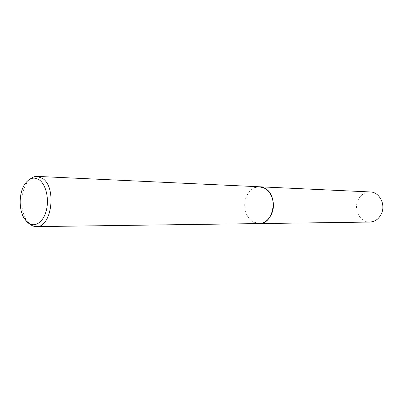 <?xml version="1.0" encoding="UTF-8"?>
<svg xmlns="http://www.w3.org/2000/svg" width="403" height="403" viewBox="0 0 403 403"><rect width="100%" height="100%" fill="white"/><g stroke="black" fill="none" stroke-linecap="round" stroke-linejoin="round"><path stroke-width="0.3" stroke-dasharray="2.02 1.51" d="M259.084 223.579L252.631 221.695C248.575 218.96 246.037 214.739 245.019 209.041L245.155 200.855C247.412 191.838 252.258 187.148 259.693 186.785M258.902 223.579L252.631 221.695C248.575 218.96 246.037 214.744 245.019 209.041L245.155 200.855C246.49 194.694 249.482 190.392 254.132 187.944M29.787 224.018L26.427 220.068C20.105 210.527 20.412 191.934 27.046 182.609L30.245 179.008M369.793 222.068C360.378 222.547 353.527 210.054 357.804 200.613C360.443 194.901 364.604 192.014 370.292 191.954M258.832 223.579C248.681 223.892 241.518 208.809 246.117 197.41C248.918 190.554 253.361 187.007 259.436 186.775M24.432 218.753L26.427 220.068M25.011 183.854L27.046 182.609"/><path stroke-width="0.6" d="M259.436 186.775L265.103 188.433C278.795 195.41 273.723 224.426 259.084 223.579L258.832 223.579M254.132 187.944C257.829 186.246 261.487 186.408 265.103 188.433C278.891 195.455 273.627 224.673 258.902 223.579M30.245 179.008C32.447 177.174 34.774 176.302 37.232 176.393L42.804 178.559C56.984 187.914 51.503 227.902 36.401 226.612C34.059 226.627 31.852 225.761 29.787 224.018M39.625 180.116C46.34 185.148 49.438 200.095 46.023 211.57C42.703 223.126 33.948 228.017 27.55 222.431L24.432 218.753C18.558 209.877 18.845 192.533 25.011 183.854C29.454 177.799 34.326 176.549 39.625 180.116M259.084 223.579C264.836 223.222 269.113 219.751 271.909 213.162C276.639 201.787 269.521 186.735 259.693 186.785L370.292 191.954C379.314 191.974 385.827 204.271 381.525 213.55C378.981 218.925 375.072 221.766 369.793 222.068L36.401 226.612M259.693 186.785L37.232 176.393"/></g></svg>
